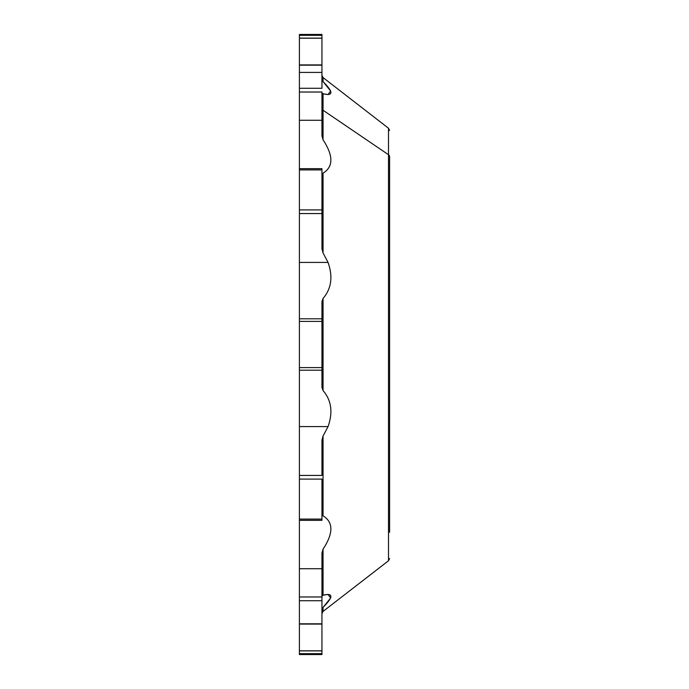 <?xml version="1.0" encoding="UTF-8"?>
<svg xmlns="http://www.w3.org/2000/svg" width="689" height="689" viewBox="0 0 689 689"><rect width="100%" height="100%" fill="white"/><g stroke="black" fill="none" stroke-linecap="round" stroke-linejoin="round"><path stroke-width="1.03" d="M323.046 515.846L321.952 514.545L323.046 515.846C333.476 522.193 333.476 533.295 323.046 549.167L323.046 595.227L321.952 596.08L323.046 595.227L328.05 594.418L330.642 597.992L323.046 607.422L323.046 611.427L323.046 607.422L321.952 610.204L323.046 607.422C333.476 596.855 333.476 592.79 323.046 595.227L323.046 549.167L321.952 553.129L323.046 549.167C333.476 533.295 333.476 522.193 323.046 515.846L323.046 436.068L323.046 515.846M321.952 440.159L323.046 436.068L321.952 440.159L321.952 475.436L299.405 475.436L299.405 426.569L328.05 426.569L323.046 436.068L328.05 426.569L299.405 426.569L299.405 367.59L321.952 367.59L321.952 387.451L323.046 390.56L321.952 387.451L321.952 370.2L299.405 370.2L299.405 475.436L321.952 475.436L321.952 440.159M321.952 92.92L323.046 93.773L323.046 110.249A2.816 2.472 0 0 1 321.952 108.294A2.816 2.472 180 0 0 323.046 110.249L323.046 139.833L321.952 135.871L323.046 139.833C333.476 155.697 333.476 166.807 323.046 173.154L323.046 252.932L321.952 248.841L323.046 252.932L328.05 262.431C333.088 276.694 331.418 288.7 323.046 298.44L323.046 390.56C331.418 400.3 333.088 412.306 328.05 426.569C333.088 412.306 331.418 400.3 323.046 390.56L323.046 298.44L321.952 301.549L323.046 298.44C331.418 288.7 333.088 276.694 328.05 262.431L299.405 262.431L328.05 262.431L323.046 252.932L323.046 173.154L321.952 174.455L323.046 173.154C333.476 166.807 333.476 155.697 323.046 139.833L323.046 110.249L388.501 154.715L388.501 560.76L388.501 154.715L323.046 110.249L323.046 93.773L321.952 92.92M323.046 81.578L321.952 78.796L323.046 81.578L330.642 91.008L328.05 94.582L323.046 93.773C333.476 96.21 333.476 92.145 323.046 81.578L323.046 77.573L323.046 81.578L330.307 90.311M321.952 653.689L299.405 653.689L299.405 650.872L321.952 650.872L321.952 654.55L299.405 654.55L299.405 653.689L321.952 653.689L321.952 650.872L299.405 650.872L321.952 650.872L321.952 624.088L321.952 650.795L299.405 650.795L299.405 623.812L321.952 623.812L321.952 630.874M321.952 623.812L299.405 623.812L299.405 600.722L321.952 600.722L321.952 623.812L321.952 596.975L299.405 596.975L299.405 568.718L321.952 568.718L321.952 596.975L321.952 553.129L321.952 568.718L299.405 568.718L299.405 519.093L321.952 519.093L321.952 520.324L299.405 520.324M321.952 596.975L321.952 600.722L299.405 600.722L299.405 596.975L321.952 596.975L321.952 592.506M321.952 519.945L321.952 487.683M321.952 479.096L299.405 479.096L321.952 479.096L321.952 519.093L299.405 519.093L299.405 475.436L299.405 623.812M299.405 169.055L299.405 169.907L299.405 168.676L321.952 168.676L321.952 169.907L299.405 169.907L299.405 209.904L299.405 169.907L321.952 169.907L321.952 209.904L299.405 209.904L299.405 370.2L321.952 370.2L321.952 301.549L321.952 367.59L299.405 367.59L299.405 321.41L321.952 321.41L299.405 321.41L299.405 213.564L321.952 213.564L321.952 248.841L321.952 213.564L299.405 213.564L299.405 209.904L321.952 209.904L321.952 213.564L321.952 169.055M299.405 318.8L321.952 318.8L299.405 318.8M321.952 120.282L321.952 135.871L321.952 120.282L299.405 120.282L321.952 120.282L321.952 92.025L321.952 120.282M299.405 65.188L299.405 168.676L299.405 92.025L321.952 92.025L299.405 92.025L299.405 72.405L321.952 72.405L321.952 88.278L299.405 88.278L321.952 88.278L321.952 72.405L299.405 72.405L299.405 65.188L321.952 65.188L321.952 72.405L321.952 65.188L299.405 65.188L299.405 38.205L321.952 38.205L321.952 65.188M321.952 209.904L321.952 201.317M321.952 92.025L321.952 96.494M299.405 35.311L299.405 38.128L321.952 38.128L299.405 38.205L299.405 35.311L321.952 35.311L321.952 38.128L299.405 38.128L299.405 64.912L321.952 64.912L321.952 35.311L299.405 35.311L299.405 34.45L321.952 34.45L321.952 35.311M321.952 58.126L321.952 64.912M299.405 622.675C299.405 585.676 299.405 585.676 299.405 622.675M299.405 630.874L299.405 653.689M299.405 571L299.405 568.718M299.405 592.506C299.405 605.881 299.405 605.881 299.405 592.506L299.405 596.975M299.405 58.126L299.405 64.912M299.405 92.025L299.405 96.494M299.405 209.904L299.405 201.317M299.405 479.096L299.405 487.683M389.595 532.33L389.595 156.67L389.595 532.33M389.595 231.797L389.595 262.759L389.595 231.797M389.595 426.241L389.595 487.967L389.595 426.241M389.595 130.471L388.501 128.24L388.501 154.715A2.816 2.472 0 0 1 389.595 156.67A2.816 2.472 180 0 0 388.501 154.715L388.501 128.24L323.046 77.573L321.952 75.351M389.595 558.529L388.501 560.76L323.046 611.427L321.952 613.649M299.405 624.088L321.952 624.088"/></g></svg>
